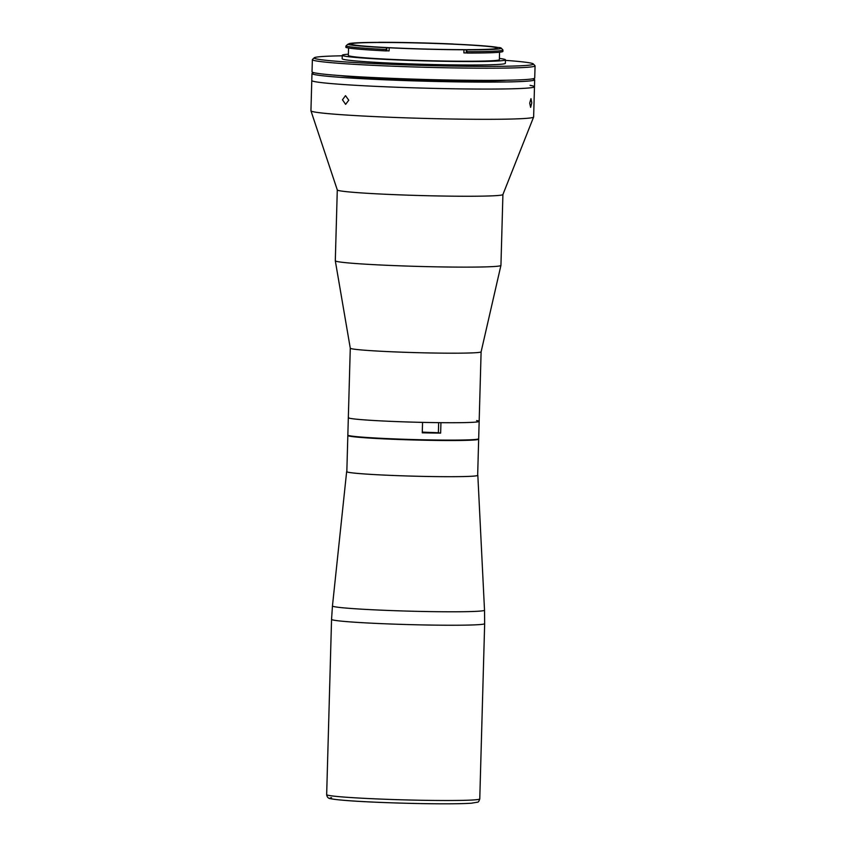<?xml version="1.0" encoding="UTF-8"?>
<svg xmlns="http://www.w3.org/2000/svg" width="846" height="846" viewBox="0 0 846 846"><rect width="100%" height="100%" fill="white"/><g stroke="black" fill="none" stroke-linecap="round" stroke-linejoin="round"><path stroke-width="1.27" d="M348.626 417.469A65.438 2.633 1.6 0 0 348.33 417.702L347.843 435.087A65.438 2.633 1.6 0 0 350.424 435.891A65.438 2.633 1.6 0 0 422.418 439.772A65.438 2.633 1.6 0 0 478.677 438.746L479.164 421.361A65.438 2.633 1.6 0 0 476.584 420.547M440.65 433.11L440.935 422.683A65.438 2.633 1.6 0 0 479.164 421.361A65.438 2.633 -178.4 0 1 422.905 422.387A65.438 2.633 -178.4 0 1 350.91 418.506A65.438 2.633 1.6 0 0 422.556 422.387L422.26 432.814A65.438 2.633 -178.4 0 0 440.65 433.11L438.376 432.729L438.662 422.662M434.527 432.676L423.613 432.433L434.527 432.676M438.376 432.729L422.281 432.126M348.33 417.702A65.438 2.633 1.6 0 0 350.91 418.506A65.438 2.633 -178.4 0 1 348.33 417.702L350.276 348.182A65.438 2.633 -178.4 0 1 350.276 348.171L335.302 260.79A82.845 3.331 -178.4 0 1 335.302 260.758A82.845 3.331 -178.4 0 0 338.569 261.784A82.845 3.331 -178.4 0 0 429.377 266.691A82.845 3.331 -178.4 0 0 500.927 265.411A82.845 3.331 -178.4 0 0 500.938 265.39L502.915 194.538M530.082 85.361A111.386 4.484 -178.4 0 1 534.482 86.736L533.636 116.981A111.386 4.484 -178.4 0 1 533.615 117.044L502.905 194.559A82.845 3.331 -178.4 0 1 431.079 195.807A82.845 3.331 -178.4 0 1 340.547 190.91A82.845 3.331 -178.4 0 1 337.29 189.938L335.302 260.758M479.164 421.361L481.11 351.83A65.438 2.633 -178.4 0 1 481.11 351.841A65.438 2.633 -178.4 0 1 424.586 352.845A65.438 2.633 -178.4 0 1 352.856 348.975A65.438 2.633 -178.4 0 1 350.276 348.192M533.615 117.044A111.386 4.484 -178.4 0 1 437.054 118.726A111.386 4.484 -178.4 0 1 315.336 112.137A111.386 4.484 -178.4 0 1 310.947 110.826A111.386 4.484 -178.4 0 1 310.937 110.763L311.783 80.507A111.386 4.484 -178.4 0 0 316.182 81.882A111.386 4.484 -178.4 0 0 438.714 88.492A111.386 4.484 -178.4 0 0 534.482 86.736A111.386 4.484 -178.4 0 1 485.551 89.073A111.386 4.484 -178.4 0 1 370.886 86.123A111.386 4.484 -178.4 0 1 311.783 80.507L311.973 73.56A111.386 4.484 1.6 0 0 371.077 79.164A111.386 4.484 1.6 0 0 485.741 82.115A111.386 4.484 1.6 0 0 534.672 79.778A111.386 4.484 1.6 0 0 532.578 78.847M348.764 100.209L345.623 104.354L342.482 99.786L345.506 95.651L348.764 100.209M531.774 102.863L530.654 107.357L529.691 103.149L530.981 98.654L531.774 102.863M314.12 72.745A111.386 4.484 1.6 0 0 311.973 73.56M340.05 75.58A88.767 3.574 1.6 0 0 473.062 81.015A88.767 3.574 1.6 0 0 506.532 80.233M348.563 48L348.351 55.434A75.537 3.035 1.6 0 0 388.43 59.241A75.537 3.035 1.6 0 0 466.188 61.24A75.537 3.035 1.6 0 0 499.362 59.654L499.574 52.219M466.262 52.896A75.537 3.035 1.6 0 0 466.421 52.896A75.537 3.035 1.6 0 0 467.129 52.896M389.181 47.788A75.537 3.035 1.6 0 0 463.978 49.766L466.262 49.84A77.102 3.098 1.6 0 0 467.383 49.851A77.102 3.098 1.6 0 0 501.192 48.095A77.102 3.098 1.6 0 0 499.806 47.588L497.934 47.482A75.537 3.035 1.6 0 0 453.921 44.108L452.938 43.992A77.102 3.098 1.6 0 0 378.765 42.3L378.331 42.385A75.537 3.035 1.6 0 0 348.668 43.96A75.537 3.035 1.6 0 0 349.06 44.288L347.695 44.32A77.102 3.098 1.6 0 0 386.929 47.746L389.181 47.788L389.097 50.919A75.537 3.035 1.6 0 1 386.77 50.802M465.141 49.65A73.105 2.94 1.6 0 0 497.247 48.116A73.105 2.94 1.6 0 0 458.469 44.436A73.105 2.94 1.6 0 0 383.217 42.49A73.105 2.94 1.6 0 0 351.111 44.034A73.105 2.94 1.6 0 0 389.89 47.714A73.105 2.94 1.6 0 0 465.141 49.65M501.192 48.095L502.884 49.882A78.847 3.173 -178.4 0 1 502.947 50.009A78.847 3.173 -178.4 0 1 468.314 51.669A78.847 3.173 -178.4 0 1 467.161 51.669L466.347 50.009L466.262 52.981L463.883 52.896L463.978 49.766M348.383 54.197A81.628 3.278 1.6 0 0 342.26 55.265L342.165 58.744A81.628 3.278 1.6 0 0 385.469 62.858A81.628 3.278 1.6 0 0 469.498 65.015A81.628 3.278 1.6 0 0 505.358 63.302L505.453 59.823A81.628 3.278 1.6 0 0 499.404 58.416M342.26 55.265A81.628 3.278 1.6 0 0 385.575 59.379A81.628 3.278 1.6 0 0 469.604 61.536A81.628 3.278 1.6 0 0 505.453 59.823M342.249 55.804A109.652 4.41 1.6 0 0 314.247 57.782A109.652 4.41 1.6 0 0 370.389 63.387A109.652 4.41 1.6 0 0 485.202 66.39A109.652 4.41 1.6 0 0 533.287 63.905A109.652 4.41 1.6 0 0 505.443 60.362M533.287 63.905L534.979 65.692A111.386 4.484 -178.4 0 1 535.063 65.872A111.386 4.484 -178.4 0 1 486.133 68.209A111.386 4.484 -178.4 0 1 371.468 65.258A111.386 4.484 -178.4 0 1 312.364 59.654A111.386 4.484 -178.4 0 1 312.46 59.474L314.247 57.782M312.364 59.654L312.026 71.815A111.386 4.484 1.6 0 0 371.13 77.43A111.386 4.484 1.6 0 0 485.794 80.381A111.386 4.484 1.6 0 0 534.725 78.044L535.063 65.872M502.947 50.009L502.905 51.405A78.847 3.173 1.6 0 1 467.129 53.055L467.161 51.669M345.919 46.022L345.887 47.408A78.847 3.173 1.6 0 0 385.998 50.919L386.759 50.876L386.844 47.905L386.04 49.523A78.847 3.173 -178.4 0 1 345.919 46.022L347.695 44.32M385.998 50.919L386.04 49.523M346.828 471.465A65.618 2.644 1.6 0 0 346.649 471.645A65.618 2.644 1.6 0 0 430.487 476.531A65.618 2.644 1.6 0 0 477.831 475.315A65.618 2.644 1.6 0 0 477.662 475.124M478.466 438.947A65.438 2.633 -178.4 0 1 478.667 439.159A65.438 2.633 -178.4 0 1 422.408 440.195A65.438 2.633 -178.4 0 1 350.413 436.314A65.438 2.633 -178.4 0 1 347.833 435.5A65.438 2.633 -178.4 0 1 348.044 435.299M478.667 439.159L477.662 475.315A65.438 2.633 -178.4 0 1 421.393 476.351A65.438 2.633 -178.4 0 1 349.409 472.47A65.438 2.633 -178.4 0 1 346.828 471.666L347.833 435.5M477.609 439.18A64.402 2.591 -178.4 0 1 421.594 440.132A64.402 2.591 -178.4 0 1 351.418 436.325A64.402 2.591 -178.4 0 1 348.89 435.584M346.649 471.645L332.457 605.926A76.055 3.056 1.6 0 0 429.631 611.595A76.055 3.056 1.6 0 0 484.515 610.178L484.663 623.639A76.584 3.077 1.6 0 1 429.398 625.046A76.584 3.077 1.6 0 1 331.558 619.357L326.662 794.627A76.584 3.077 1.6 0 0 424.502 800.316A76.584 3.077 1.6 0 0 479.767 798.899L484.663 623.639M331.547 797.651A73.105 2.94 1.6 0 0 423.434 803.626M337.29 189.938L310.947 110.826M481.11 351.841L500.927 265.411M534.672 79.778L534.482 86.736M477.831 475.315L484.515 610.178M479.767 798.899C479.016 801.225 478.276 802.315 477.535 802.177L471.434 803.203C462.064 803.837 446.085 803.986 423.476 803.637C385.29 802.939 342.852 801.13 330.733 798.719C328.385 798.55 327.032 797.186 326.662 794.627M332.457 605.926L331.558 619.357"/></g></svg>
